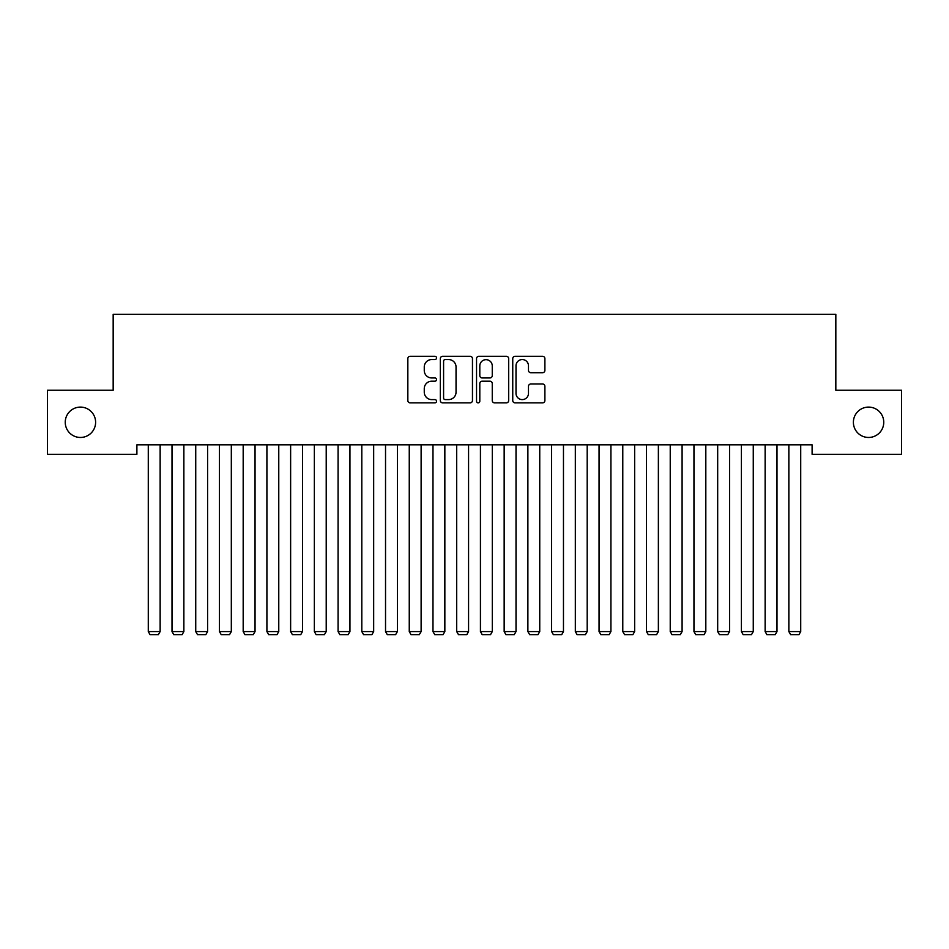 <?xml version="1.0" encoding="UTF-8"?>
<svg xmlns="http://www.w3.org/2000/svg" width="949" height="949" viewBox="0 0 949 949"><rect width="100%" height="100%" fill="white"/><g stroke="black" fill="none" stroke-linecap="round" stroke-linejoin="round"><path stroke-width="1.42" d="M436.54 357.915A1.625 1.625 0 0 0 434.915 356.29L410.17 356.29A2.325 2.325 0 0 0 407.845 358.615L407.845 400.537A2.325 2.325 0 0 0 410.17 402.862L434.915 402.862A1.625 1.625 0 0 0 436.54 401.237A1.625 1.625 0 0 0 434.915 399.6L431.712 399.6A7.45 7.45 0 0 1 424.262 392.151L424.262 388.663A7.45 7.45 0 0 1 431.712 381.201L434.915 381.201A1.625 1.625 0 0 0 436.54 379.576A1.625 1.625 0 0 0 434.915 377.951L431.712 377.951A7.45 7.45 0 0 1 424.262 370.49L424.262 367.002A7.45 7.45 0 0 1 431.712 359.552L434.915 359.552A1.625 1.625 0 0 0 436.54 357.915M853.388 422.281A15.184 15.184 0 0 0 868.572 437.465A15.184 15.184 0 0 0 883.756 422.281A15.184 15.184 0 0 0 868.572 407.097A15.184 15.184 0 0 0 853.388 422.281M65.244 422.281A15.184 15.184 0 0 0 80.428 437.465A15.184 15.184 0 0 0 95.612 422.281A15.184 15.184 0 0 0 80.428 407.097A15.184 15.184 0 0 0 65.244 422.281M542.555 372.708A2.325 2.325 0 0 0 544.892 370.383L544.892 358.615A2.325 2.325 0 0 0 542.555 356.29L515.082 356.29A2.325 2.325 0 0 0 512.745 358.615L512.745 400.537A2.325 2.325 0 0 0 515.082 402.862L542.555 402.862A2.325 2.325 0 0 0 544.892 400.537L544.892 386.326A2.325 2.325 0 0 0 542.555 384.001L530.799 384.001A2.325 2.325 0 0 0 528.474 386.326L528.474 393.372A6.228 6.228 0 0 1 522.235 399.6A6.228 6.228 0 0 1 516.007 393.372L516.007 365.78A6.228 6.228 0 0 1 522.235 359.552A6.228 6.228 0 0 1 528.474 365.78L528.474 370.383A2.325 2.325 0 0 0 530.799 372.708L542.555 372.708M812.107 444.82L136.893 444.82L136.893 454.31L47.45 454.31L47.45 390.253L113.168 390.253L113.168 314.333L835.832 314.333L835.832 390.253L901.55 390.253L901.55 454.31L812.107 454.31L812.107 444.82M472.46 358.615A2.325 2.325 0 0 0 470.135 356.29L442.649 356.29A2.325 2.325 0 0 0 440.324 358.615L440.324 400.537A2.325 2.325 0 0 0 442.649 402.862L470.135 402.862A2.325 2.325 0 0 0 472.46 400.537L472.46 358.615M478.865 356.29L506.351 356.29A2.325 2.325 0 0 1 508.676 358.615L508.676 400.537A2.325 2.325 0 0 1 506.351 402.862L494.583 402.862A2.325 2.325 0 0 1 492.258 400.537L492.258 383.538A2.325 2.325 0 0 0 489.933 381.201L482.128 381.201A2.325 2.325 0 0 0 479.803 383.538L479.803 401.237A1.625 1.625 0 0 1 478.166 402.862A1.625 1.625 0 0 1 476.54 401.237L476.54 358.615A2.325 2.325 0 0 1 478.865 356.29M445.211 359.552A1.625 1.625 0 0 0 443.586 361.178L443.586 397.975A1.625 1.625 0 0 0 445.211 399.6L448.592 399.6A7.45 7.45 0 0 0 456.042 392.151L456.042 367.002A7.45 7.45 0 0 0 448.592 359.552L445.211 359.552M492.258 365.899A6.228 6.228 0 0 0 486.03 359.671A6.228 6.228 0 0 0 479.803 365.899L479.803 375.614A2.325 2.325 0 0 0 482.128 377.951L489.933 377.951A2.325 2.325 0 0 0 492.258 375.614L492.258 365.899M160.144 444.82L160.144 631.583L148.281 631.583L148.281 444.82M160.144 631.583L158.364 634.667L150.061 634.667L148.281 631.583M183.869 444.82L183.869 631.583L172.006 631.583L172.006 444.82M183.869 631.583L182.089 634.667L173.786 634.667L172.006 631.583M207.594 444.82L207.594 631.583L195.731 631.583L195.731 444.82M207.594 631.583L205.814 634.667L197.511 634.667L195.731 631.583M231.319 444.82L231.319 631.583L219.456 631.583L219.456 444.82M231.319 631.583L229.539 634.667L221.236 634.667L219.456 631.583M255.044 444.82L255.044 631.583L243.181 631.583L243.181 444.82M255.044 631.583L253.264 634.667L244.961 634.667L243.181 631.583M278.769 444.82L278.769 631.583L266.906 631.583L266.906 444.82M278.769 631.583L276.989 634.667L268.686 634.667L266.906 631.583M302.494 444.82L302.494 631.583L290.631 631.583L290.631 444.82M302.494 631.583L300.714 634.667L292.411 634.667L290.631 631.583M326.219 444.82L326.219 631.583L314.356 631.583L314.356 444.82M326.219 631.583L324.439 634.667L316.136 634.667L314.356 631.583M349.944 444.82L349.944 631.583L338.081 631.583L338.081 444.82M349.944 631.583L348.164 634.667L339.861 634.667L338.081 631.583M373.669 444.82L373.669 631.583L361.806 631.583L361.806 444.82M373.669 631.583L371.889 634.667L363.586 634.667L361.806 631.583M397.394 444.82L397.394 631.583L385.531 631.583L385.531 444.82M397.394 631.583L395.614 634.667L387.311 634.667L385.531 631.583M421.119 444.82L421.119 631.583L409.256 631.583L409.256 444.82M421.119 631.583L419.339 634.667L411.036 634.667L409.256 631.583M444.844 444.82L444.844 631.583L432.981 631.583L432.981 444.82M444.844 631.583L443.064 634.667L434.761 634.667L432.981 631.583M468.569 444.82L468.569 631.583L456.706 631.583L456.706 444.82M468.569 631.583L466.789 634.667L458.486 634.667L456.706 631.583M492.294 444.82L492.294 631.583L480.431 631.583L480.431 444.82M492.294 631.583L490.514 634.667L482.211 634.667L480.431 631.583M516.019 444.82L516.019 631.583L504.156 631.583L504.156 444.82M516.019 631.583L514.239 634.667L505.936 634.667L504.156 631.583M539.744 444.82L539.744 631.583L527.881 631.583L527.881 444.82M539.744 631.583L537.964 634.667L529.661 634.667L527.881 631.583M563.469 444.82L563.469 631.583L551.606 631.583L551.606 444.82M563.469 631.583L561.689 634.667L553.386 634.667L551.606 631.583M587.194 444.82L587.194 631.583L575.331 631.583L575.331 444.82M587.194 631.583L585.414 634.667L577.111 634.667L575.331 631.583M610.919 444.82L610.919 631.583L599.056 631.583L599.056 444.82M610.919 631.583L609.139 634.667L600.836 634.667L599.056 631.583M634.644 444.82L634.644 631.583L622.781 631.583L622.781 444.82M634.644 631.583L632.864 634.667L624.561 634.667L622.781 631.583M658.369 444.82L658.369 631.583L646.506 631.583L646.506 444.82M658.369 631.583L656.589 634.667L648.286 634.667L646.506 631.583M682.094 444.82L682.094 631.583L670.231 631.583L670.231 444.82M682.094 631.583L680.314 634.667L672.011 634.667L670.231 631.583M705.819 444.82L705.819 631.583L693.956 631.583L693.956 444.82M705.819 631.583L704.039 634.667L695.736 634.667L693.956 631.583M729.544 444.82L729.544 631.583L717.681 631.583L717.681 444.82M729.544 631.583L727.764 634.667L719.461 634.667L717.681 631.583M753.269 444.82L753.269 631.583L741.406 631.583L741.406 444.82M753.269 631.583L751.489 634.667L743.186 634.667L741.406 631.583M776.994 444.82L776.994 631.583L765.131 631.583L765.131 444.82M776.994 631.583L775.214 634.667L766.911 634.667L765.131 631.583M800.719 444.82L800.719 631.583L788.856 631.583L788.856 444.82M800.719 631.583L798.939 634.667L790.636 634.667L788.856 631.583"/></g></svg>
